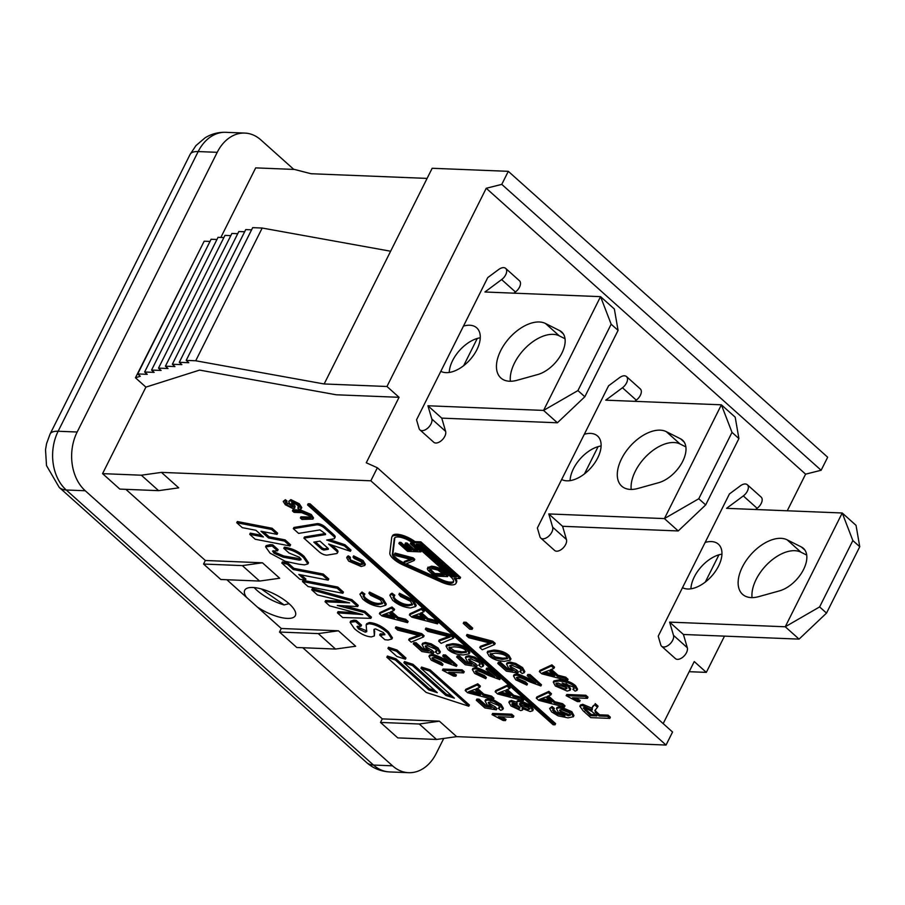 <?xml version="1.0" encoding="UTF-8"?>
<svg xmlns="http://www.w3.org/2000/svg" width="905" height="905" viewBox="0 0 905 905"><rect width="100%" height="100%" fill="white"/><g stroke="black" fill="none" stroke-linecap="round" stroke-linejoin="round"><path stroke-width="1.36" d="M416.538 419.818L487.75 277.597L498.678 269.498A8.258 4.74 131.8 0 1 505.657 268.389A8.258 4.74 131.8 0 1 501.63 279.588L484.91 291.998L600.547 296.648L543.577 410.418L427.941 405.768L431.821 419.004A8.258 4.74 131.8 0 1 427.986 427.907A8.258 4.74 131.8 0 1 419.931 429.886A8.258 4.74 131.8 0 1 419.072 428.472L416.538 419.818M463.462 326.105A28.304 16.256 131.8 0 1 476.731 327.848A28.304 16.256 131.8 0 1 471.245 358.301A28.304 16.256 131.8 0 1 440.826 371.322M559.72 330.653A27.331 15.702 131.8 0 1 561.745 332.022A27.331 15.702 131.8 0 1 560.953 354.884A27.331 15.702 131.8 0 1 537.74 374.534L517.015 380.292A35.386 20.329 131.8 0 1 500.872 377.985A35.386 20.329 131.8 0 1 507.558 340.133A35.386 20.329 131.8 0 1 545.466 323.481L559.72 330.653L563.329 333.866M480.272 337.791A28.304 16.256 -48.2 0 0 477.274 338.459A28.304 16.256 -48.2 0 0 449.242 372.453M513.814 293.163L515.443 291.953A8.258 4.74 -48.2 0 0 519.47 280.754L505.657 268.389M419.931 429.886L433.744 442.251A8.258 4.74 -48.2 0 0 441.798 440.271A8.258 4.74 -48.2 0 0 445.622 431.368L441.753 418.133L557.39 422.782L584.834 396.752L618.07 330.382L614.359 309.012L600.547 296.648L611.169 324.205L618.07 330.382M565.037 338.742L559.267 335.846A35.386 20.329 -48.2 0 0 527.083 346.411A35.386 20.329 -48.2 0 0 510.375 381.265M557.39 422.782L543.577 410.418L577.933 390.575L611.169 324.205M577.933 390.575L584.834 396.752M427.941 405.768L441.753 418.133M537.378 527.988L608.59 385.779L619.518 377.668A8.258 4.74 131.8 0 1 626.498 376.559A8.258 4.74 131.8 0 1 622.47 387.759L605.75 400.168L721.387 404.818L664.417 518.588L548.781 513.938L552.661 527.185A8.258 4.74 131.8 0 1 548.826 536.077A8.258 4.74 131.8 0 1 540.771 538.068A8.258 4.74 131.8 0 1 539.912 536.642L537.378 527.988M584.302 434.276A28.304 16.256 131.8 0 1 597.572 436.029A28.304 16.256 131.8 0 1 592.085 466.482A28.304 16.256 131.8 0 1 561.654 479.492M680.56 438.823A27.331 15.702 131.8 0 1 682.585 440.192A27.331 15.702 131.8 0 1 681.793 463.055A27.331 15.702 131.8 0 1 658.58 482.716L637.855 488.474A35.386 20.329 131.8 0 1 621.712 486.155A35.386 20.329 131.8 0 1 628.398 448.314A35.386 20.329 131.8 0 1 666.306 431.662L680.56 438.823L684.169 442.047M601.112 445.961A28.304 16.256 -48.2 0 0 598.115 446.64A28.304 16.256 -48.2 0 0 570.082 480.623M634.654 401.334L636.283 400.123A8.258 4.74 -48.2 0 0 640.31 388.924L626.498 376.559M540.771 538.068L554.584 550.421A8.258 4.74 -48.2 0 0 562.639 548.441A8.258 4.74 -48.2 0 0 566.462 539.538L562.593 526.303L678.23 530.952L705.674 504.922L738.91 438.563L735.199 417.182L721.387 404.818L732.009 432.375L738.91 438.563M685.877 446.912L680.108 444.016A35.386 20.329 -48.2 0 0 647.923 454.582A35.386 20.329 -48.2 0 0 631.215 489.435M678.23 530.952L664.417 518.588L698.773 498.746L732.009 432.375M698.773 498.746L705.674 504.922M548.781 513.938L562.593 526.303M658.218 636.17L729.43 493.949L740.358 485.838A8.258 4.74 131.8 0 1 747.338 484.741A8.258 4.74 131.8 0 1 743.31 495.929L726.591 508.339L842.227 512.988L785.257 626.769L669.621 622.12L673.501 635.355A8.258 4.74 131.8 0 1 669.666 644.247A8.258 4.74 131.8 0 1 661.612 646.238A8.258 4.74 131.8 0 1 660.752 644.812L658.218 636.17M705.142 542.446A28.304 16.256 131.8 0 1 718.412 544.199A28.304 16.256 131.8 0 1 712.925 574.652A28.304 16.256 131.8 0 1 682.494 587.673M801.4 546.993A27.331 15.702 131.8 0 1 803.425 548.362A27.331 15.702 131.8 0 1 802.633 571.236A27.331 15.702 131.8 0 1 779.42 590.886L758.695 596.644A35.386 20.329 131.8 0 1 742.553 594.325A35.386 20.329 131.8 0 1 749.238 556.485A35.386 20.329 131.8 0 1 787.146 539.832L801.4 546.993L805.009 550.217M721.952 554.143A28.304 16.256 -48.2 0 0 718.955 554.81A28.304 16.256 -48.2 0 0 690.922 588.793M755.494 509.504L757.123 508.293A8.258 4.74 -48.2 0 0 761.15 497.094L747.338 484.741M661.612 646.238L675.424 658.602A8.258 4.74 -48.2 0 0 683.479 656.611A8.258 4.74 -48.2 0 0 687.302 647.72L683.433 634.484L799.07 639.122L826.514 613.104L859.75 546.733L856.04 525.352L842.227 512.988L852.849 540.557L859.75 546.733M806.717 555.093L800.948 552.197A35.386 20.329 -48.2 0 0 768.764 562.752A35.386 20.329 -48.2 0 0 752.055 597.605M799.07 639.122L785.257 626.769L819.613 606.916L852.849 540.557M819.613 606.916L826.514 613.104M669.621 622.12L683.433 634.484M289.046 603.68L284.091 604.925L261.24 588.917M284.091 604.925A28.304 9.921 26.6 0 1 254.158 587.583M226.85 579.743L246.556 597.391A28.304 9.921 26.6 0 1 244.723 590.264A28.304 9.921 26.6 0 1 274.475 594.065A28.304 9.921 26.6 0 1 295.347 615.615A28.304 9.921 26.6 0 1 278.163 616.78A28.304 9.921 26.6 0 1 257.337 607.04L281.297 628.489L338.402 630.785L355.665 646.238L335.54 649.055L296.783 647.494L279.521 632.041L281.297 628.489M718.955 554.81L705.312 582.039M477.274 338.459L463.643 365.699M598.115 446.64L584.472 473.869M427.092 178.398L311.015 173.726L294.453 169.439L255.685 167.878L220.854 237.438M102.57 473.643L141.338 475.204L158.601 490.657L119.833 489.096L102.57 473.643L145.897 387.125L135.456 377.781L140.298 376.254L137.707 373.935L147.232 374.319L144.642 372L154.155 372.385L151.565 370.066L161.079 370.439L158.499 368.131L168.013 368.505L165.423 366.186L174.936 366.57L172.346 364.251L181.871 364.636L179.28 362.317L188.794 362.701L186.204 360.382L195.718 360.767L324.16 383.969L432.171 168.273L508.305 171.328L501.777 184.371L821.14 470.261L805.597 474.163L787.26 510.782M821.14 470.261L827.668 457.217L508.305 171.328M302.802 647.731L382.283 718.887L380.507 722.439L397.77 737.892L436.527 739.453L456.652 736.636L666.035 745.053L672.562 732.021L377.362 467.761L366.265 462.783L399.06 397.306L386.967 386.492L486.234 188.274L805.597 474.163M724.486 636.125L706.33 672.381L694.248 661.555L663.173 723.615M486.234 188.274L501.777 184.371M706.33 672.381L689.18 671.691M666.035 745.053L370.835 480.804L377.362 467.761M399.06 397.306L336.241 394.784L199.598 370.1L145.897 387.125M141.338 475.204L161.452 472.387L178.715 487.84L158.601 490.657M370.835 480.804L161.452 472.387M443.744 738.446L436.233 753.446A42.456 31.404 -87.7 0 1 408.63 772.689A42.456 31.404 -87.7 0 1 392.532 765.822L85.251 490.748A42.456 31.404 -87.7 0 1 77.163 432.013L217.223 152.323A42.456 31.404 -87.7 0 1 244.825 133.08A42.456 31.404 -87.7 0 1 260.923 139.958L293.831 169.416M246.556 597.391L257.337 607.04M259.588 581.055L220.82 579.494L203.557 564.041L205.345 560.489L262.439 562.786L279.702 578.238L259.588 581.055L242.325 565.602L262.439 562.786M125.863 489.345L205.345 560.489M135.456 377.781L202.313 244.927M279.521 632.041L318.277 633.602L335.54 649.055M318.277 633.602L338.402 630.785M380.507 722.439L419.264 724L439.389 721.183L456.652 736.636M436.527 739.453L419.264 724M382.283 718.887L439.389 721.183M203.557 564.041L242.325 565.602M292.439 510.929L300.143 511.235L310.709 515.703L312.938 519.097L301.942 519.436L300.347 517.999L310.596 517.886L309.261 515.76L301.727 512.671L294.046 512.354L292.439 510.929L293.039 509.741L300.731 510.047L311.309 514.515L313.526 517.909L312.938 519.097M310.438 517.072L300.935 516.812L300.347 517.999M407.589 551.349L398.845 543.509L400.417 543.577L407.555 549.98L411.628 550.138L404.942 544.143L406.515 544.21L413.212 550.206L417.737 550.387L410.316 543.735L411.888 543.803L420.916 551.88L407.589 551.349M400.417 543.577L401.006 542.389L399.433 542.333L398.845 543.509M401.006 542.389L408.155 548.792L407.555 549.98M408.155 548.792L410.214 548.871M406.515 544.21L407.103 543.023L405.531 542.955L404.942 544.143M407.103 543.023L413.8 549.018L413.212 550.206M413.8 549.018L416.323 549.12M412.273 542.604L410.904 542.559L410.316 543.735M412.431 542.717L411.888 543.803M413.562 543.577L421.504 550.693L420.916 551.88M364.749 565.489L365.337 564.301L363.063 560.523L353.606 555.862L353.007 557.05L362.464 561.7L364.749 565.489L361.163 566.507L348.663 561.123L346.706 557.718L347.769 557.005L349.76 558.442L348.911 559.007M346.706 557.718L347.294 556.53L348.357 555.828L347.769 557.005M348.357 555.828L350.348 557.254L350.212 561.213L359.511 565.037L362.532 564.313L361.095 561.767L354.16 558.464L353.007 557.05M349.534 558.521L350.801 560.037L360.1 563.849L362.532 563.6M283.785 548.328C291.444 549.527 298.005 552.582 303.48 557.491L307.904 563.928L304.431 564.878L298.786 564.166L285.313 561.338L270.097 553.17L265.572 546.824L272.19 546.054L277.53 550.828L272.563 551.077L274.045 553.26L283.141 557.175L299.317 560.127L301.071 559.697L299.465 557.288L288.989 552.989L283.785 548.328L284.374 547.14C292.032 548.34 298.605 551.394 304.069 556.303L308.492 562.74L307.904 563.928M265.572 546.824L266.161 545.636L270.346 544.629L272.303 544.81L271.704 545.998M272.303 544.81L272.19 546.054M272.79 544.867L278.118 549.64L277.53 550.828M273.344 550.681L274.634 552.073L283.74 555.987L300.924 558.905M342.837 593.273L308.062 586.553L302.451 581.53L337.226 588.25L342.837 593.273L343.436 592.096L337.814 587.062L337.226 588.25M337.814 587.062L303.039 580.343L302.451 581.53M384.716 633.975L380.258 633.851L379.659 635.027L384.863 634.744L383.46 632.584L375.53 628.885L373.935 629.608L374.353 635.932L371.412 636.905C365.971 636.577 360.281 633.805 354.353 628.602L350.088 622.289L355.642 621.588L360.914 626.305L357 626.577L358.516 628.941L365.281 632.199L366.717 631.656L366.14 624.869L368.754 623.737C374.874 624.145 381.209 627.199 387.759 632.889L391.854 639.021L388.132 640.016L384.897 639.711L379.659 635.027M374.353 629.133L374.025 632.154M374.625 630.966L374.082 632.312M374.67 631.124L374.353 635.932M350.088 622.289L350.688 621.101L353.832 620.197L356.242 620.4L355.642 621.588M356.242 620.4L361.514 625.117L360.914 626.305M357.701 626.17L359.104 627.765L366.83 630.898M366.14 624.869L366.729 623.681L369.353 622.55C375.462 622.957 381.797 626.011 388.347 631.713L392.442 637.833L391.854 639.021M558.068 683.026L565.704 686.205L566.96 688.558L565.059 689.124L556.994 685.809L555.896 683.637L558.068 683.026M556.473 683.184L557.593 684.621L566.971 687.811M572.888 689.293L574.143 688.739L573.046 686.861L562.118 682.981L568.295 686.759L570.116 690.221L567.175 691.081L555.331 685.967L553.272 682.121L558.6 681.035C565.625 681.408 571.1 683.388 575.014 686.986L576.983 690.357L575.128 691.126L572.888 689.293L574.042 688.004M566.01 683.524L568.883 685.571L570.704 689.033L570.116 690.221M553.272 682.121L553.86 680.945L559.2 679.847C566.225 680.221 571.689 682.2 575.614 685.798L577.571 689.169L576.983 690.357M596.87 715.912L590.569 715.651L583.227 707.993L584.506 707.586L591.961 711.511L596.87 715.912M583.929 707.608L591.169 714.475L595.456 714.645M591.169 714.475L590.569 715.651M590.75 717.62L583.103 710.764L579.822 706.239L582.153 705.47L592.187 710.029L592.402 707.246L594.596 704.78L597.447 707.337L594.823 710.561L596.395 713.626L599.042 715.991L607.504 716.33L609.789 718.389L590.75 717.62M579.822 706.239L580.422 705.052L582.741 704.294L591.87 708.163M591.757 708.841L592.99 706.058L594.596 704.78M592.345 707.653L592.99 706.058M595.185 703.592L598.047 706.149L597.447 707.337M595.241 709.893L595.807 711.307L595.207 712.484M595.807 711.307L599.63 714.814L599.042 715.991M599.63 714.814L608.092 715.154L607.504 716.33M608.092 715.154L610.389 717.201L609.789 718.389M482.241 649.756L479.763 647.539L491.302 643.398L468.779 637.708L466.448 635.627L492.252 642.437L494.605 644.552L482.241 649.756M489.469 642.98L480.363 646.351L479.763 647.539M492.252 642.437L492.84 641.26L467.048 634.439L466.448 635.627M492.84 641.26L495.193 643.365L494.605 644.552M519.775 671.521L521.269 670.899L520.058 668.705L511.744 665.243L509.662 665.82L511.11 668.365L517.807 673.026L506.359 671.137L497.773 663.456L500.013 663.546L506.891 669.7L512.931 670.741L508.474 667.777L506.495 664.066L509.277 663.218L515.126 664.621L521.959 668.772L524.244 672.698L522.208 673.524L519.775 671.521L521.235 670.164M510.25 665.379L511.698 667.177L516.698 670.073L516.11 671.25M516.698 670.073L518.395 671.838L517.807 673.026M500.013 663.546L500.601 662.358L498.372 662.268L497.773 663.456M500.601 662.358L507.479 668.512L506.891 669.7M507.479 668.512L509.956 668.942M506.495 664.066L507.094 662.879L509.866 662.03L515.726 663.433L522.558 667.585L524.843 671.521L524.244 672.698M551.643 702.28L539.572 699.361L545.772 697.031L551.643 702.28M542.05 698.547L549.539 700.402M544.742 699.158L544.143 700.346M538.747 700.346L536.28 698.128L548.26 692.585L550.862 694.916L547.106 696.477L554.346 702.947L561.994 704.882L564.415 707.043L538.747 700.346M548.26 692.585L548.849 691.397L536.869 696.941L536.28 698.128M548.849 691.397L551.462 693.728L550.862 694.916M548.419 695.934L554.935 701.771L554.346 702.947M554.935 701.771L562.593 703.694L561.994 704.882M562.593 703.694L565.014 705.866L564.415 707.043M398.879 594.449L412.397 601.101L415.644 606.497L410.531 607.968C403.902 607.391 397.951 604.834 392.668 600.275L389.874 595.4L391.39 594.393L394.241 596.429L393.03 597.243L394.874 600.4C399.444 604.008 403.868 605.83 408.155 605.852L412.488 604.834L410.429 601.192L400.53 596.474L398.879 594.449L399.467 593.261L412.985 599.913L416.243 605.321L415.644 606.497M389.874 595.4L390.462 594.212L391.989 593.205L391.39 594.393M391.989 593.205L394.829 595.241L394.241 596.429M393.551 596.723L395.474 599.223C400.033 602.832 404.467 604.642 408.755 604.664L412.567 604.144M441.131 643.365L438.654 641.159L450.192 637.007L427.669 631.317L425.339 629.235L451.143 636.057L453.496 638.161L441.131 643.365M448.36 636.6L439.253 639.971L438.654 641.159M451.143 636.057L451.731 634.869L425.938 628.047L425.339 629.235M451.731 634.869L454.084 636.973L453.496 638.161M478.666 665.141L480.159 664.508L478.949 662.313L470.634 658.851L468.552 659.44L470 661.974L476.697 666.634L465.249 664.745L456.663 657.064L458.903 657.154L465.781 663.32L471.822 664.361L467.365 661.385L465.385 657.675L468.168 656.826L474.016 658.24L480.849 662.381L483.134 666.318L481.098 667.132L478.666 665.141L480.125 663.784M469.141 658.987L470.589 660.797L475.589 663.682L475.001 664.87M475.589 663.682L477.286 665.447L476.697 666.634M458.903 657.154L459.491 655.967L457.263 655.876L456.663 657.064M459.491 655.967L466.369 662.132L465.781 663.32M466.369 662.132L468.847 662.55M465.385 657.675L465.985 656.498L468.756 655.65L474.616 657.053L481.449 661.193L483.734 665.13L483.134 666.318M510.533 695.888L498.463 692.981L504.662 690.639L510.533 695.888M500.94 692.155L508.429 694.011M503.633 692.778L503.033 693.965M497.637 693.954L495.171 691.748L507.151 686.194L509.753 688.524L505.997 690.085L513.237 696.567L520.884 698.49L523.305 700.662L497.637 693.954M507.151 686.194L507.739 685.006L495.759 690.56L495.171 691.748M507.739 685.006L510.352 687.348L509.753 688.524M507.309 689.542L513.825 695.379L513.237 696.567M513.825 695.379L521.484 697.303L520.884 698.49M521.484 697.303L523.905 699.475L523.305 700.662M368.912 593.228L382.419 599.879L385.677 605.287L380.564 606.746C373.935 606.18 367.984 603.612 362.701 599.053L359.896 594.178L361.423 593.171L364.263 595.219L363.063 596.022L364.907 599.189C369.478 602.798 373.901 604.619 378.188 604.642L382.521 603.612L380.462 599.97L370.564 595.252L368.912 593.228L369.5 592.04L383.019 598.691L386.277 604.099L385.677 605.287M359.896 594.178L362.011 591.994L361.423 593.171M362.011 591.994L364.862 594.031L364.263 595.219M363.584 595.501L365.507 598.001C370.066 601.61 374.5 603.431 378.788 603.454L382.6 602.934M411.164 642.154L408.687 639.937L420.225 635.785L397.702 630.106L395.372 628.013L421.164 634.835L423.529 636.95L411.164 642.154M418.393 635.378L409.286 638.749L408.687 639.937M421.164 634.835L421.764 633.658L395.96 626.837L395.372 628.013M421.764 633.658L424.117 635.763L423.529 636.95M444.989 656.159L456.392 666.374L444.932 662.132C438.382 658.908 434.502 657.392 433.314 657.573L431.934 658.025L433.269 660.356L440.452 663.523L442.387 665.469L431.289 660.231L428.981 656.34L431.187 655.627C432.556 655.311 436.9 656.928 444.197 660.503L451.199 663.637L442.737 656.068L444.989 656.159L445.577 654.971L456.991 665.186L456.392 666.374M432.567 657.618L433.857 659.168L441.04 662.336L440.452 663.523M441.04 662.336L442.986 664.281L442.387 665.469M428.981 656.34L429.57 655.152L431.776 654.439C433.156 654.123 437.488 655.752 444.796 659.315L448.179 660.944M445.577 654.971L443.326 654.881L442.737 656.068M480.555 694.678L468.496 691.759L474.695 689.429L480.555 694.678M470.973 690.934L478.462 692.8M473.666 691.556L473.066 692.744M467.67 692.744L465.204 690.526L477.184 684.983L479.786 687.314L476.03 688.875L483.259 695.345L490.917 697.28L493.338 699.441L467.67 692.744M477.184 684.983L477.772 683.795L465.792 689.339L465.204 690.526M477.772 683.795L480.385 686.126L479.786 687.314M477.342 688.332L483.858 694.158L483.259 695.345M483.858 694.158L491.517 696.092L490.917 697.28M491.517 696.092L493.938 698.253L493.338 699.441M513.271 717.292L498.384 716.692L505.443 720.595L503.18 720.504L492.048 714.622L511.155 715.391L513.271 717.292L513.87 716.104L511.744 714.203L511.155 715.391M501.596 716.817L506.031 719.407L505.443 720.595M511.744 714.203L492.637 713.434L492.048 714.622M386.82 657.234L395.349 659.983L428.778 689.904L437.307 692.664L403.89 662.743L412.42 665.503L445.837 695.413L454.378 698.174L420.949 668.252L429.49 671.012L468.801 706.217L426.142 692.427L386.82 657.234L387.408 656.046L395.949 658.806L395.349 659.983M395.949 658.806L429.366 688.716L428.778 689.904M429.366 688.716L434.898 690.504M412.42 665.503L413.008 664.315L404.478 661.555L403.89 662.743M413.008 664.315L446.437 694.237L445.837 695.413M446.437 694.237L451.968 696.024M429.49 671.012L430.079 669.824L421.549 667.076L420.949 668.252M430.079 669.824L469.401 705.029L468.801 706.217M309.465 505.001L555.025 724.826L553.125 724.747L307.553 504.922L309.465 505.001L310.053 503.814L555.613 723.638L555.025 724.826M310.053 503.814L308.152 503.746L307.553 504.922M396.865 656.453L387.928 648.455L396.458 651.215L405.395 659.213L396.865 656.453M396.458 651.215L397.057 650.028L388.517 647.267L387.928 648.455M397.057 650.028L405.983 658.025L405.395 659.213M328.289 548.577L328.379 549.301L323.764 550.059L321.773 549.256L313.809 542.129L319.951 541.122L328.289 548.577M315.426 541.869L322.361 548.079L324.363 548.871L327.961 548.283M316.49 524.866A5.656 1.98 26.6 0 1 324.465 528.068L333.289 535.975A5.656 1.98 26.6 0 1 334.545 538.351A5.656 1.98 26.6 0 1 333.651 538.871L326.682 540.014L344.432 545.941L350.405 551.292L328.651 544.029L336.094 550.681A5.656 1.98 26.6 0 1 337.35 553.068A5.656 1.98 26.6 0 1 336.456 553.589L327.237 555.104A5.656 1.98 26.6 0 1 319.261 551.892L303.899 538.147L325.574 534.584L325.483 533.86L319.951 529.9L298.605 533.407L293.31 528.667L316.49 524.866L317.078 523.678A5.656 1.98 26.6 0 1 325.053 526.88L333.877 534.787A5.656 1.98 26.6 0 1 335.133 537.163L334.545 538.351M329.454 539.561L345.02 544.753L344.432 545.941M345.02 544.753L351.004 550.116L350.405 551.292M331.716 545.048L336.683 549.505A5.656 1.98 26.6 0 1 337.938 551.88L337.35 553.068M325.155 533.565L304.499 536.959L303.899 538.147M317.078 523.678L293.91 527.479L293.31 528.667M392.397 554.188L394.263 538.769A12.738 4.468 26.6 0 1 394.422 538.226A12.738 4.468 26.6 0 1 402.601 537.83A12.738 4.468 26.6 0 1 414.377 544.278L450.622 576.723A12.738 4.468 26.6 0 1 453.45 582.085A12.738 4.468 26.6 0 1 441.493 581.055L403.381 564.03A12.738 4.468 26.6 0 1 392.397 554.188L392.996 553.012A12.738 4.468 -153.4 0 0 403.981 562.842L404.162 562.921M394.84 537.706L392.996 553.012M406.243 563.849L442.093 579.867A12.738 4.468 -153.4 0 0 453.62 581.429M456.335 576.96L452.534 576.802L416.277 544.346L420.078 544.505L456.335 576.96M418.28 544.437L453.122 575.614L454.921 575.693M453.122 575.614L452.534 576.802M391.695 537.627A15.566 5.464 26.6 0 1 391.888 536.959A15.566 5.464 26.6 0 1 414.377 542.796L420.259 543.034L459.966 578.578L454.084 578.34A15.566 5.464 26.6 0 1 455.984 583.352A15.566 5.464 26.6 0 1 441.369 582.096L403.257 565.059A15.566 5.464 26.6 0 1 389.829 553.046L391.695 537.627M391.888 536.959L392.476 535.771A15.566 5.464 26.6 0 1 414.965 541.609L414.377 542.796M414.965 541.609L420.859 541.846L420.259 543.034M420.859 541.846L460.555 577.39L459.966 578.578M455.679 578.408A15.566 5.464 26.6 0 1 456.573 582.164L455.984 583.352M498.304 708.332L499.786 707.699L498.587 705.504L490.272 702.042L488.18 702.631L489.628 705.165L496.325 709.825L484.876 707.936L476.302 700.255L478.541 700.346L485.419 706.5L491.46 707.552L487.003 704.576L485.023 700.866L487.806 700.018L493.655 701.42L500.488 705.572L502.773 709.497L500.725 710.323L498.304 708.332L499.764 706.975M488.779 702.178L490.227 703.977L495.227 706.873L494.628 708.061M495.227 706.873L496.924 708.638L496.325 709.825M478.541 700.346L479.13 699.158L476.89 699.067L476.302 700.255M479.13 699.158L486.008 705.323L485.419 706.5M486.008 705.323L488.474 705.742M485.023 700.866L485.623 699.678L488.395 698.83L494.243 700.244L501.076 704.384L503.372 708.321L502.773 709.497M463.665 672.879L448.778 672.279L455.837 676.193L453.575 676.103L442.443 670.22L461.55 670.99L463.665 672.879L464.265 671.702L462.15 669.802L461.55 670.99M451.991 672.415L456.425 675.006L455.837 676.193M462.15 669.802L443.031 669.033L442.443 670.22M435.294 651.917L436.776 651.295L435.577 649.1L427.262 645.638L425.169 646.215L426.617 648.761L433.314 653.421L421.866 651.532L413.291 643.851L415.519 643.941L422.409 650.095L428.45 651.136L423.993 648.172L422.013 644.462L424.796 643.613L430.644 645.016L437.477 649.157L439.762 653.093L437.715 653.919L435.294 651.917L436.753 650.559M425.769 645.774L427.217 647.573L432.217 650.469L431.617 651.645M432.217 650.469L433.914 652.233L433.314 653.421M415.519 643.941L416.119 642.754L413.879 642.663L413.291 643.851M416.119 642.754L422.997 648.908L422.409 650.095M422.997 648.908L425.463 649.338M422.013 644.462L422.601 643.274L425.384 642.426L431.233 643.828L438.065 647.98L440.362 651.905L439.762 653.093M394.761 617.866L382.691 614.959L388.89 612.617L394.761 617.866M385.168 614.133L392.657 615.988M387.86 614.755L387.261 615.932M381.876 615.932L379.399 613.714L391.379 608.171L393.98 610.502L390.225 612.063L397.465 618.545L405.112 620.468L407.533 622.64L381.876 615.932M391.379 608.171L391.978 606.983L379.987 612.538L379.399 613.714M391.978 606.983L394.58 609.314L393.98 610.502M391.537 611.52L398.053 617.357L397.465 618.545M398.053 617.357L405.712 619.28L405.112 620.468M405.712 619.28L408.132 621.452L407.533 622.64M512.445 703.638L513.429 704.803L519.809 707.393M518.542 708.615L512.841 705.991L511.778 704.033L513.078 703.615L518.791 706.217L519.911 708.196L518.542 708.615L519.142 707.427M519.99 703.434L521.359 705.165L529.753 708.287M528.034 709.588L520.771 706.353L519.402 703.864L521.122 703.332L528.418 706.601L529.787 709.022L528.034 709.588L528.622 708.4M520.816 710.572L510.963 705.945L508.87 702.337L510.918 701.658L517.275 704.09L516.642 702.065L518.904 701.375L530.353 706.692L532.683 710.753L530.206 711.545L522.083 708.4L522.558 710.029L520.816 710.572M508.87 702.337L509.47 701.149L511.506 700.47L516.608 702.144M516.642 702.065L517.241 700.889L519.504 700.187L530.941 705.504L533.283 709.565L532.683 710.753M488.361 669.372L499.764 679.587L488.315 675.345C481.754 672.121 477.885 670.605 476.686 670.797L475.317 671.25L476.641 673.569L483.824 676.736L485.77 678.682L474.661 673.444L472.353 669.564L474.559 668.84C475.94 668.524 480.272 670.153 487.569 673.716L494.571 676.861L486.109 669.281L488.361 669.372L488.949 668.195L500.363 678.399L499.764 679.587M475.951 670.843L477.24 672.392L484.424 675.56L483.824 676.736M484.424 675.56L486.358 677.506L485.77 678.682M472.353 669.564L472.942 668.376L475.159 667.664C476.528 667.336 480.872 668.965 488.168 672.539L491.562 674.157M488.949 668.195L486.709 668.105L486.109 669.281M449.48 647.143L454.186 650.582L461.697 651.815L466.448 651.521M461.109 653.003L453.586 651.77L449.898 649.632L448.914 647.584L454.22 646.837C460.125 647.233 463.869 648.365 465.453 650.231L466.414 652.267L461.109 653.003L461.697 651.815M447.941 649.53L446.018 646.113L452.036 644.892C458.496 645.141 463.609 646.951 467.365 650.31L469.322 653.761L463.292 654.96C456.799 654.7 451.685 652.89 447.941 649.53M446.018 646.113L446.618 644.926L452.636 643.704C459.084 643.964 464.197 645.763 467.953 649.123L469.899 652.596M424.728 619.088L412.657 616.169L418.857 613.828L424.728 619.088M415.135 615.343L422.624 617.21M417.827 615.966L417.239 617.153M411.843 617.153L409.365 614.936L421.345 609.393L423.959 611.723L420.192 613.273L427.432 619.755L435.09 621.69L437.511 623.85L411.843 617.153M421.345 609.393L421.945 608.205L409.965 613.748L409.365 614.936M421.945 608.205L424.547 610.536L423.959 611.723M421.504 612.73L428.02 618.567L427.432 619.755M428.02 618.567L435.678 620.502L435.09 621.69M435.678 620.502L438.099 622.663L437.511 623.85M560.116 709.848L561.326 711.364L568.883 714.599L570.523 714.373M568.295 715.787L560.738 712.54L559.516 710.289L561.632 709.712L569.347 712.823L570.512 715.086L568.295 715.787L568.883 714.599M553.713 709.588L552.503 710.221L556.032 713.706L564.98 715.934L558.238 712.077L556.451 708.604L559.301 707.755L571.213 712.857L573.34 716.76L567.978 717.857L558.102 715.866L551.586 711.896L549.606 708.468L551.428 707.699L553.713 709.588L554.312 708.4L552.016 706.511L551.428 707.699M553.091 709.034L556.632 712.518L556.032 713.706M556.632 712.518L561.213 714.192M556.451 708.604L557.039 707.427L559.901 706.567L571.802 711.669L573.94 715.572L573.34 716.76M549.606 708.468L552.016 706.511M529.47 675.764L540.873 685.979L529.425 681.737C522.864 678.512 518.995 676.997 517.796 677.178L516.427 677.63L517.751 679.96L524.934 683.128L526.88 685.074L515.771 679.836L513.463 675.945L515.669 675.232C517.049 674.915 521.382 676.533 528.678 680.108L535.681 683.241L527.219 675.673L529.47 675.764L530.059 674.576L541.473 684.791L540.873 685.979M517.06 677.223L518.35 678.773L525.534 681.94L524.934 683.128M525.534 681.94L527.468 683.886L526.88 685.074M513.463 675.945L514.051 674.757L516.269 674.044C517.637 673.727 521.981 675.356 529.278 678.92L532.672 680.549M530.059 674.576L527.819 674.485L527.219 675.673M490.589 653.523L495.295 656.973L502.807 658.207L507.558 657.901M502.218 659.394L494.696 658.15L491.008 656.012L490.024 653.964L495.329 653.229C501.234 653.625 504.979 654.745 506.562 656.611L507.524 658.648L502.218 659.394L502.807 658.207M489.051 655.91L487.128 652.505L493.146 651.272C499.605 651.532 504.719 653.342 508.474 656.691L510.431 660.141L504.402 661.34C497.908 661.08 492.795 659.27 489.051 655.91M487.128 652.505L487.727 651.317L493.745 650.084C500.194 650.344 505.307 652.154 509.063 655.514L511.008 658.976M469.774 629.224L463.247 623.375L465.6 623.477L472.127 629.314L469.774 629.224M465.6 623.477L466.188 622.289L463.835 622.188L463.247 623.375M466.188 622.289L472.715 628.127L472.127 629.314M587.413 698.355L572.526 697.755L579.573 701.658L577.311 701.567L566.179 695.685L585.286 696.454L587.413 698.355L588.001 697.167L585.886 695.266L585.286 696.454M575.727 697.879L580.173 700.47L579.573 701.658M585.886 695.266L566.779 694.497L566.179 695.685M554.697 675.741L542.627 672.822L548.826 670.492L554.697 675.741M545.104 671.996L552.593 673.863M547.797 672.619L547.208 673.806M541.812 673.806L539.335 671.589L551.315 666.046L553.928 668.376L550.161 669.938L557.401 676.408L565.059 678.343L567.48 680.503L541.812 673.806M551.315 666.046L551.914 664.858L539.934 670.401L539.335 671.589M551.914 664.858L554.516 667.189L553.928 668.376M551.473 669.395L557.989 675.221L557.401 676.408M557.989 675.221L565.648 677.155L565.059 678.343M565.648 677.155L568.069 679.316L567.48 680.503M370.846 618.341L342.678 617.538L337.429 612.843L362.713 614.563L329.635 605.875L325.031 601.746L349.635 602.877L317.406 594.924L311.716 589.822L351.253 600.807L357.667 606.542L337.282 605.468L364.398 612.572L370.846 618.341L371.435 617.165L364.987 611.384L364.398 612.572M354.534 612.662L338.018 611.656L337.429 612.843M341.966 601.192L325.63 600.569L325.031 601.746M351.253 600.807L351.853 599.63L312.304 588.635L311.716 589.822M351.853 599.63L358.256 605.366L357.667 606.542M345.495 606.124L364.987 611.384M328.176 580.15L298.786 574.449L305.313 580.297L299.894 579.245L281.828 563.068L287.292 564.154L293.288 569.528L322.689 575.229L328.176 580.15L328.775 578.974L323.277 574.053L322.689 575.229M301.229 574.924L305.913 579.11L305.313 580.297M287.292 564.154L287.88 562.967L282.417 561.881L281.828 563.068M287.88 562.967L293.887 568.34L293.288 569.528M293.887 568.34L323.277 574.053M289.996 545.975L255.221 539.256L249.701 534.312L263.378 536.959L255.923 530.285L242.246 527.638L236.748 522.717L271.545 529.459L277.043 534.369L260.991 531.246L268.48 537.943L284.521 541.077L289.996 545.975L290.596 544.787L285.12 539.889L284.521 541.077M261.534 535.308L250.3 533.135L249.701 534.312M271.545 529.459L272.134 528.271L237.336 521.529L236.748 522.717M272.134 528.271L277.631 533.192L277.043 534.369M263.446 531.721L269.068 536.767L268.48 537.943M269.068 536.767L285.12 539.889M405.531 564.154L403.8 562.605L411.877 559.697L396.107 555.715L394.478 554.256L412.533 559.03L414.185 560.5L405.531 564.154M410.112 559.29L404.388 561.417L403.8 562.605M412.533 559.03L413.132 557.842L395.066 553.068L394.478 554.256M413.132 557.842L414.773 559.324L414.185 560.5M430.327 569.041L429.92 570.58C429.038 569.426 429.898 568.86 432.5 568.86L437.963 570.116L444.434 575.105L434.253 574.698L429.739 569.517M430.52 569.403L434.853 573.51L443.02 573.838M434.853 573.51L434.253 574.698M427.341 568.872L430.882 567.39C435.984 567.831 440.113 569.607 443.246 572.695L447.602 576.598L434.287 576.066L428.156 570.422L427.341 568.872L428.031 567.107M427.941 567.684L431.47 566.202C436.583 566.643 440.701 568.419 443.835 571.508L448.201 575.422L447.602 576.598M298.774 506.789L297.711 508.033L298.899 507.581L297.213 504.956L291.942 502.185L291.489 503.372L294.634 508.327L295.087 506.155L293.31 508.757L285.369 504.798L283.22 501.449L284.803 500.884L286.466 502.264L285.437 502.648M291.942 502.185L291.489 503.372L292.077 502.185L295.087 506.155M283.22 501.449L285.403 499.696L284.803 500.884M285.403 499.696L287.055 501.076L286.466 502.264C284.894 502.309 285.03 503.157 286.862 504.798L291.659 507.377L292.372 507.004L289.057 502.501L288.808 501.257L290.256 500.793L298.718 504.956L301.184 508.746L299.363 509.391L297.711 508.033M286.218 502.275L292.247 506.2M292.123 506.461L291.659 507.377L292.372 507.004M288.808 501.257L290.844 499.617L299.306 503.768L301.784 507.558L301.184 508.746M390.621 251.228L262.19 228.037L252.676 227.653L186.204 360.382M195.718 360.767L262.19 228.037M251.59 229.825L245.741 229.587L179.28 362.317M244.655 231.759L238.818 231.522L172.346 364.251M237.732 233.694L231.895 233.456L165.423 366.186M230.809 235.628L224.96 235.391L158.499 368.131M223.874 237.563L218.037 237.325L151.565 370.066M216.951 239.497L211.103 239.259L144.642 372M210.017 241.431L204.179 241.194L137.707 373.935M386.967 386.492L324.16 383.969M559.267 335.846L545.466 323.481M501.63 279.588L515.443 291.953M431.821 419.004L445.622 431.368M680.108 444.016L666.306 431.662M622.47 387.759L636.283 400.123M552.661 527.185L566.462 539.538M800.948 552.197L787.146 539.832M743.31 495.929L757.123 508.293M673.501 635.355L687.302 647.72M300.731 510.047L300.143 511.235M311.309 514.515L310.709 515.703M308.628 517.117L308.028 518.305M363.063 560.523L362.464 561.7M350.801 560.037L350.212 561.213M360.1 563.849L359.511 565.037M304.069 556.303L303.48 557.491M270.346 544.629L269.747 545.817M274.634 552.073L274.045 553.26M283.74 555.987L283.141 557.175M299.917 558.951L299.317 560.127M380.677 633.896L380.077 635.084M382.589 634.077L381.989 635.265M353.832 620.197L353.244 621.384M359.104 627.765L358.516 628.941M365.88 631.011L365.281 632.199M369.353 622.55L368.754 623.737M388.347 631.713L387.759 632.889M565.659 687.947L565.059 689.124M557.593 684.621L556.994 685.809M568.883 685.571L568.295 686.759M559.2 679.847L558.6 681.035M575.614 685.798L575.014 686.986M585.705 709.577L585.105 710.764M582.741 704.294L582.153 705.47M596.995 712.439L596.395 713.626M489.639 643.025L489.107 644.077M511.698 667.177L511.11 668.365M509.866 662.03L509.277 663.218M515.726 663.433L515.126 664.621M522.558 667.585L521.959 668.772M412.985 599.913L412.397 601.101M395.474 599.223L394.874 600.4M408.755 604.664L408.155 605.852M448.529 636.634L447.998 637.697M470.589 660.797L470 661.974M468.756 655.65L468.168 656.826M474.616 657.053L474.016 658.24M481.449 661.193L480.849 662.381M383.019 598.691L382.419 599.879M365.507 598.001L364.907 599.189M378.788 603.454L378.188 604.642M418.563 635.423L418.031 636.475M433.857 659.168L433.269 660.356M431.776 654.439L431.187 655.627M444.796 659.315L444.197 660.503M324.363 548.871L323.764 550.059M322.361 548.079L321.773 549.256M325.053 526.88L324.465 528.068M333.877 534.787L333.289 535.975M336.683 549.505L336.094 550.681M394.761 537.774L394.263 538.769M442.093 579.867L441.493 581.055M403.981 562.842L403.381 564.03M490.227 703.977L489.628 705.165M488.395 698.83L487.806 700.018M494.243 700.244L493.655 701.42M501.076 704.384L500.488 705.572M427.217 647.573L426.617 648.761M425.384 642.426L424.796 643.613M431.233 643.828L430.644 645.016M438.065 647.98L437.477 649.157M513.429 704.803L512.841 705.991M521.359 705.165L520.771 706.353M511.506 700.47L510.918 701.658M519.504 700.187L518.904 701.375M530.941 705.504L530.353 706.692M477.24 672.392L476.641 673.569M475.159 667.664L474.559 668.84M488.168 672.539L487.569 673.716M454.186 650.582L453.586 651.77M450.486 648.444L449.898 649.632M452.636 643.704L452.036 644.892M467.953 649.123L467.365 650.31M561.326 711.364L560.738 712.54M554.222 710.911L553.634 712.088M559.901 706.567L559.301 707.755M571.802 711.669L571.213 712.857M518.35 678.773L517.751 679.96M516.269 674.044L515.669 675.232M529.278 678.92L528.678 680.108M495.295 656.973L494.696 658.15M491.596 654.824L491.008 656.012M493.745 650.084L493.146 651.272M509.063 655.514L508.474 656.691M356.095 613.058L355.642 613.952M343.425 601.531L342.972 602.436M346.468 606.384L345.88 607.56M410.712 559.437L410.338 560.172M432.307 571.236L431.708 572.424M431.47 566.202L430.882 567.39M443.835 571.508L443.246 572.695M287.462 503.621L286.862 504.798M290.844 499.617L290.256 500.793M299.306 503.768L298.718 504.956M389.953 771.942A42.456 31.404 -87.7 0 1 373.494 765.053A28.304 16.256 131.8 0 1 366.468 762.429M392.532 765.822L373.494 765.053L66.223 489.99A28.304 16.256 131.8 0 1 59.21 487.376L366.491 762.44C373.007 768.255 380.711 771.411 389.603 771.931L408.63 772.689M85.251 490.748L66.223 489.99A42.456 31.404 -87.7 0 1 58.135 431.255A28.304 9.921 -153.4 0 0 50.092 434.004M244.825 133.08L225.786 132.322C218.41 132.073 211.521 133.883 205.118 137.775L195.978 145.581L190.141 154.348A28.304 9.921 26.6 0 1 198.184 151.565A42.456 31.404 -87.7 0 1 225.436 132.311M77.163 432.013L58.135 431.255L198.184 151.565L217.223 152.323M592.006 707.834L592.605 706.647M522.558 710.029L523.158 708.853M190.141 154.348L50.08 434.038L46.574 443.631L45.522 449.695L46.506 465.589L59.21 487.376"/></g></svg>
